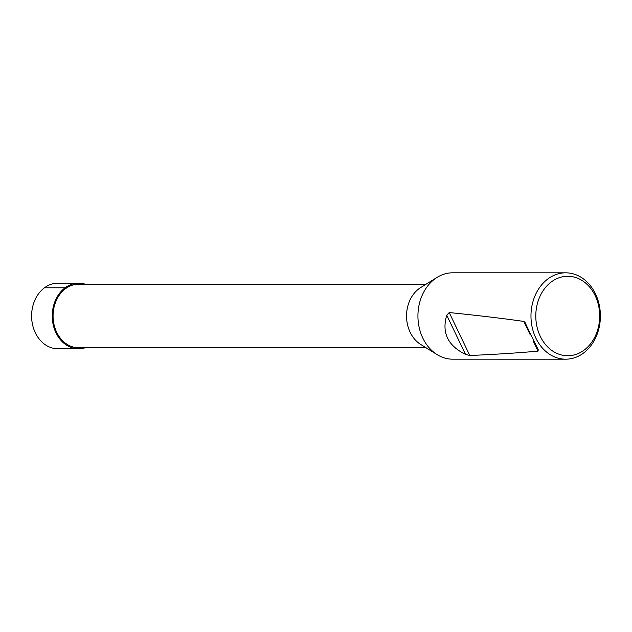 <?xml version="1.0" encoding="UTF-8"?>
<svg xmlns="http://www.w3.org/2000/svg" width="632" height="632" viewBox="0 0 632 632"><rect width="100%" height="100%" fill="white"/><g stroke="black" fill="none" stroke-linecap="round" stroke-linejoin="round"><path stroke-width="0.95" d="M426.087 347.782L78.621 347.758A31.79 25.549 -90 0 1 53.072 315.968A31.79 25.549 -90 0 1 78.621 284.187L426.087 284.21M437.17 277.337L420.707 287.544A31.79 25.549 90 0 0 419.016 288.69A31.79 25.549 90 0 0 406.566 317.193A31.79 25.549 90 0 0 420.707 344.448L437.17 354.647A43.189 34.713 -90 0 1 417.957 317.62A43.189 34.713 -90 0 1 434.879 278.902A43.189 34.713 -90 0 1 437.17 277.337A43.189 34.713 -90 0 1 452.654 272.811L565.687 272.819A43.189 34.713 -90 0 1 600.4 316.008A43.189 34.713 -90 0 1 565.679 359.189A43.189 34.713 -90 0 1 532.215 327.471A43.189 34.713 -90 0 1 547.912 278.91A43.189 34.713 -90 0 1 565.687 272.819M565.679 359.189L452.646 359.181A43.189 34.713 -90 0 1 437.17 354.647M551.388 281.872A39.729 31.94 -90 0 1 599.673 315.447A39.729 31.94 -90 0 1 552.155 350.689A39.729 31.94 -90 0 1 551.388 281.872M526.859 326.42L525.034 322.431L523.817 321.427C503.206 318.473 478.337 315.518 449.21 312.548L446.745 315.218C441.586 332.661 447.835 345.704 465.492 354.347L469.789 355.508C496.926 354.307 519.67 352.838 538.037 351.108L538.227 349.741L526.859 326.42M78.629 283.16L57.994 283.152A32.825 26.386 90 0 0 31.6 315.968A32.825 26.386 90 0 0 57.986 348.793L78.629 348.793A32.817 26.378 -90 0 1 52.243 315.968A32.817 26.378 -90 0 1 78.629 283.16A32.817 26.378 -90 0 1 85.186 284.187M85.178 347.758A32.817 26.378 -90 0 1 78.629 348.793M52.243 315.968L53.072 315.968M65.538 288.674L65.12 287.781L44.477 287.781M449.21 312.548L469.789 355.508M538.037 351.108L533.258 341.138M530.288 334.936L523.817 321.427M465.492 354.347L446.745 315.218"/></g></svg>
